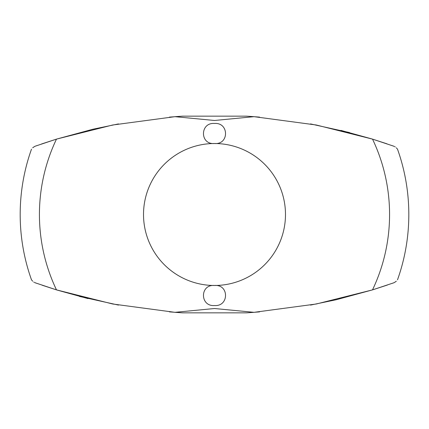 <?xml version="1.0" encoding="UTF-8"?>
<svg xmlns="http://www.w3.org/2000/svg" width="429" height="429" viewBox="0 0 429 429"><rect width="100%" height="100%" fill="white"/><g stroke="black" fill="none" stroke-linecap="round" stroke-linejoin="round"><path stroke-width="0.64" d="M396.321 147.791L397.506 149.174A194.316 194.316 0 0 1 397.506 279.826M392.551 145.763L393.591 146.133C398.777 149.726 398.777 149.726 393.591 146.133L372.511 139.119L316.253 124.995L254.027 116.672L214.5 120.485L174.973 116.672L182.738 116.152L246.267 116.152L254.027 116.672M254.027 312.328L246.267 312.848L182.738 312.848L174.973 312.328L214.5 308.515L254.027 312.328L316.35 303.989L372.517 289.881L393.591 282.867C398.777 279.274 398.777 279.274 393.591 282.867L394.251 282.598M32.679 281.209L31.494 279.826A194.316 194.316 0 0 1 31.494 149.174M36.449 283.237L35.409 282.867C30.223 279.274 30.223 279.274 35.409 282.867L56.489 289.881L112.747 304.005L174.973 312.328M118.468 123.911L92.82 129.252L56.494 139.119L35.409 146.133C30.223 149.726 30.223 149.726 35.409 146.133L34.754 146.402M310.521 123.911L349.544 132.566M214.5 123.466C229.097 122.297 229.301 144.814 214.5 143.517A70.983 70.983 0 0 1 285.483 214.5A70.983 70.983 0 0 1 214.5 285.483C229.301 284.186 229.097 306.703 214.5 305.534C199.903 306.703 199.7 284.186 214.5 285.483A70.983 70.983 0 0 1 143.517 214.5A70.983 70.983 0 0 1 214.5 143.517C199.7 144.814 199.903 122.297 214.5 123.466M32.679 147.791L34.647 146.45M394.894 146.734L395.297 146.986M34.105 282.266L33.703 282.014M396.321 281.209L394.358 282.55M310.537 305.089L336.18 299.748L372.506 289.881A175.075 175.075 0 0 0 372.517 139.119M118.479 305.089L79.445 296.434M372.672 289.832L387.467 285.006M392.492 283.258L393.591 282.867M34.685 282.566L35.827 283.001M42.069 285.188L56.328 289.832M56.907 290.009L88.02 298.6M169.428 311.888L182.738 312.848M246.267 312.848L249.683 312.634M250.895 312.553L259.572 311.888M259.577 117.112L250.933 116.452M249.683 116.366L246.267 116.152M182.738 116.152L169.428 117.112M394.315 146.434L393.173 145.999M386.937 143.812L372.672 139.168M372.093 138.991L340.98 130.4M56.328 139.168L41.533 143.994M36.508 145.742L35.409 146.133M174.973 116.672L112.65 125.011L56.483 139.119A175.075 175.075 0 0 0 56.483 289.881"/></g></svg>
